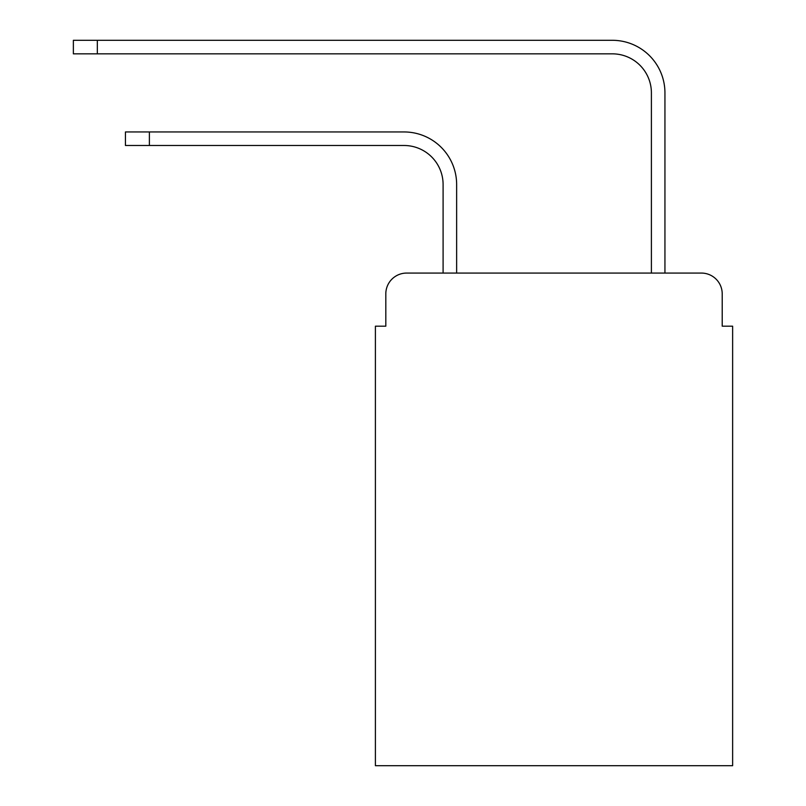 <?xml version="1.0" encoding="UTF-8"?>
<svg xmlns="http://www.w3.org/2000/svg" width="806" height="806" viewBox="0 0 806 806"><rect width="100%" height="100%" fill="white"/><g stroke="black" fill="none" stroke-linecap="round" stroke-linejoin="round"><path stroke-width="1.21" d="M385.812 293.908L385.812 326.188L385.812 293.908A20.825 20.825 0 0 1 406.647 273.073L443.099 273.073L443.099 184.544A39.061 39.061 0 0 0 404.038 145.493A39.061 39.061 0 0 1 443.099 184.544A39.061 39.061 0 0 0 404.038 145.493A39.061 39.061 0 0 1 443.099 184.544A39.061 39.061 0 0 0 404.038 145.493A39.061 39.061 0 0 1 443.099 184.544A39.061 39.061 0 0 0 404.038 145.493A39.061 39.061 0 0 1 443.099 184.544A39.061 39.061 0 0 0 404.038 145.493L125.444 145.493L125.444 131.952L149.392 131.952L149.392 145.493M722.216 326.188L722.216 293.908L722.216 326.188L732.634 326.188L732.634 765.7L375.405 765.7L375.405 326.188L385.812 326.188M722.216 293.908A20.825 20.825 0 0 0 701.391 273.073L406.647 273.073M149.392 131.952L404.038 131.952A52.592 52.592 0 0 1 456.639 184.544L456.639 273.073L456.639 184.544L456.639 273.073L456.639 184.544L456.639 273.073L456.639 184.544L456.639 273.073L456.639 184.544L456.639 273.073L651.399 273.073L651.399 92.892A39.061 39.061 0 0 0 612.338 53.841A39.061 39.061 0 0 1 651.399 92.892A39.061 39.061 0 0 0 612.338 53.841A39.061 39.061 0 0 1 651.399 92.892A39.061 39.061 0 0 0 612.338 53.841A39.061 39.061 0 0 1 651.399 92.892A39.061 39.061 0 0 0 612.338 53.841A39.061 39.061 0 0 1 651.399 92.892A39.061 39.061 0 0 0 612.338 53.841L73.366 53.841L73.366 40.3L97.325 40.3L97.325 53.841M97.325 40.3L612.338 40.3A52.592 52.592 0 0 1 664.94 92.892L664.94 273.073L664.94 92.892L664.94 273.073L664.94 92.892L664.94 273.073L664.94 92.892L664.94 273.073L664.94 92.892L664.94 273.073L701.391 273.073"/></g></svg>
